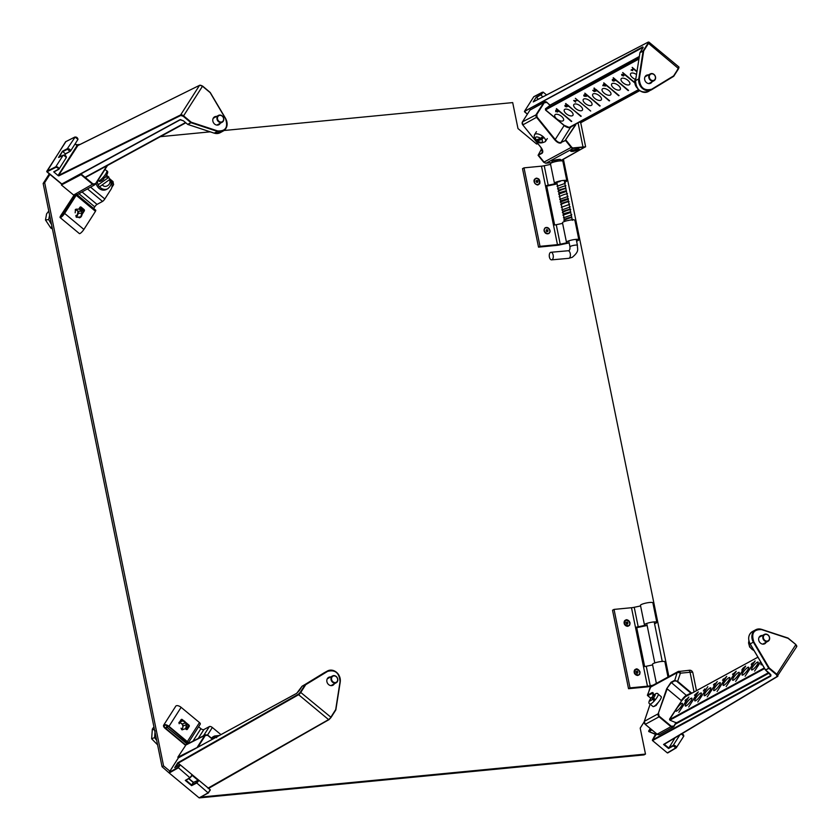 <?xml version="1.0" encoding="UTF-8"?>
<svg xmlns="http://www.w3.org/2000/svg" width="840" height="840" viewBox="0 0 840 840"><rect width="100%" height="100%" fill="white"/><g stroke="black" fill="none" stroke-linecap="round" stroke-linejoin="round"><path stroke-width="1.26" d="M77.648 145.877L77.049 145.572L77.648 145.877L58.653 175.319L180.642 114.923L199.542 85.334L77.553 145.73M75.191 137.13L77.585 139.146M200.035 85.281L202.482 86.247A2.447 1.176 -147.4 0 0 199.542 85.334L77.627 145.635L75.212 143.724M220.29 123.249A4.494 3.812 -118.6 0 1 218.894 124.709A4.494 3.812 -118.6 0 1 214.631 124.089A4.494 3.812 -118.6 0 1 214.599 116.823A4.494 3.812 -118.6 0 1 216.584 116.445M217.697 130.935C225.697 131.334 228.302 127.26 225.519 118.681L210.168 92.642L202.482 86.247L183.593 115.847L191.279 122.241L217.697 130.935L217.445 131.418A9.387 7.97 61.4 0 0 223.293 130.988A9.387 7.97 61.4 0 0 225.624 118.618L225.519 118.681M58.044 175.539L58.769 175.886L180.758 115.479L180.642 114.923A2.447 1.176 32.6 0 1 183.593 115.847L183.204 116.256L190.89 122.64L187.709 124.373L183.404 120.792L179.939 119.732L61.698 184.159L46.883 171.833L55.913 167.328C57.603 167.528 58.401 168.2 58.307 169.344L53.718 171.843L58.044 175.539L77.049 145.572L75.096 143.903M54.212 171.801L58.548 169.439M75.127 137.088L67.337 148.701C69.647 148.838 70.644 149.678 70.35 151.221L65.373 153.804L64.512 155.169M65.657 153.919L64.785 155.284L65.636 153.93L70.35 151.221M65.951 141.54L46.777 171.276L55.797 166.772L63.157 155.243C65.425 155.453 66.423 156.292 66.16 157.773L58.999 169.124A2.016 0.966 -147.4 0 0 58.044 167.381A2.016 0.966 -147.4 0 0 55.797 166.772L55.913 167.328M70.098 151.358L65.373 153.815L62.843 151.652L67.452 149.258L69.846 151.274M66.055 157.216L63.662 155.201L58.548 157.437L62.527 151.2L59.451 156.954M58.548 157.437L59.23 157.3L58.548 157.437M208.226 788.025L328.976 719.659L331.002 717.518L328.587 719.607A2.447 0.546 -50.3 0 0 330.855 717.192L300.373 692.139L298.483 694.155L177.744 762.794L208.226 788.025L328.587 719.607L298.61 694.712L178.248 763.13L175.655 767.067M300.373 692.139L305.214 684.548L302.032 686.28L296.646 693.378L178.406 757.796L169.082 772.443L177.996 767.393L179.498 765.009L174.72 767.613L177.744 762.794L179.55 764.936M334.331 683.792A4.494 3.812 -118.6 0 1 334.152 684.106A4.494 3.812 -118.6 0 1 332.934 685.251A4.494 3.812 -118.6 0 1 327.443 683.13A4.494 3.812 -118.6 0 1 328.639 677.365A4.494 3.812 -118.6 0 1 330.624 676.988M331.023 717.465L335.843 709.916L330.855 717.192L335.695 709.59L340.053 681.66C339.318 672.893 335.181 669.459 327.642 671.36L305.707 684.695L300.867 692.297A2.447 0.546 129.7 0 1 298.61 694.712L298.483 694.155M208.204 788.613L328.839 719.702M177.996 767.393L189.787 777.641C191.657 775.908 192.286 774.911 191.667 774.659M188.654 778.627L193.274 782.481L198.65 780.119L210.315 789.81L208.089 792.845L210.095 790.419M198.303 780.171C198.986 780.476 198.356 781.473 196.423 783.153L191.615 785.652L191.688 784.99L185.997 780.266M193.274 782.471L191.688 784.99L196.308 782.597L208.089 792.845L199.174 797.895L208.341 792.939M191.615 785.652L185.293 780.402L190.06 777.735M189.787 777.641L185.976 780.245M678.647 67.63L673.827 76.146M652.113 81.742A4.494 3.812 -118.6 0 1 650.716 83.202A4.494 3.812 -118.6 0 1 645.771 81.9A4.494 3.812 -118.6 0 1 645.204 76.461A4.494 3.812 -118.6 0 1 646.422 75.317A4.494 3.812 -118.6 0 1 648.407 74.939M538.262 99.278L536.235 97.114L533.243 101.924L648.05 42.221L648.512 43.376L643.671 50.977L639.313 78.908C640.049 87.675 644.186 91.109 651.714 89.219L673.649 75.873L678.489 68.282A2.447 0.546 -50.3 0 0 678.92 67.011L648.942 42.116A2.447 0.546 129.7 0 1 648.512 43.376L678.605 68.639M585.848 96.107L584.819 95.666L584.661 94.532L585.984 94.626L584.85 93.156L600.149 105.861L586.698 95.214L586.331 96.359L584.031 96.127L583.737 95.109L585.05 96.317L585.984 95.897M584.976 95.424L584.661 94.532M599.771 106.071L586.887 94.91L586.331 96.359L586.856 95.529M584.168 95.907L583.737 95.109M636.92 71.82L633.686 69.132L631.911 70.088L632.72 70.675L631.04 70.056L633.308 68.817L632.195 67.368L636.993 71.358M603.54 84.252L604.748 84.158L603.782 82.845L619.08 95.55L605.115 84.473L604.569 84.767L605.619 85.985L602.774 85.648L603.54 84.252M634.946 81.501L635.04 80.734A7.613 6.458 -118.6 0 0 634.998 83.076L625.275 75.17L622.02 74.739L623.595 75.989L621.957 75.537L621.653 74.414L624.509 74.886L622.724 72.523L634.956 82.688M622.272 74.351L622.199 75.421M612.266 79.695L614.428 79.18L613.252 77.689L628.551 90.384L615.184 79.8L615.174 80.619L613.536 79.338L613.977 80.273L612.633 80.02L614.05 81.175L612.549 80.745L612.266 79.695L612.686 80.535M613.673 78.928L613.137 79.79L613.137 79.023M614.849 80.231L615.332 79.475L615.363 80.325M614.764 80.336L614.933 79.139M613.788 78.95L613.683 80.073M612.538 80.094L612.77 80.619M557.739 111.615L555.734 111.699L555.797 110.239L557.697 110.198L556.448 108.633L571.746 121.338L558.411 110.786L558.39 111.479L557.865 110.586L556.29 110.481L557.298 110.912L557.456 112.067L557.298 110.912M556.405 108.665L558.548 111.227M558.012 111.206L558.159 110.124M577.416 100.569L574.403 100.779L575.6 102.144L573.657 100.527L577.416 100.569M635.198 79.296A5.103 2.436 32.5 0 1 630.609 73.658A5.103 2.436 32.5 0 1 631.092 73.227A5.103 2.436 32.5 0 1 636.5 74.519M621.621 78.383A5.103 2.436 32.5 0 1 627.301 79.873A5.103 2.436 32.5 0 1 629.748 84.305A5.103 2.436 32.5 0 1 624.141 83.622A5.103 2.436 32.5 0 1 621.149 78.823A5.103 2.436 32.5 0 1 621.621 78.383M612.15 83.548A5.103 2.436 32.5 0 1 617.831 85.029A5.103 2.436 32.5 0 1 620.277 89.46A5.103 2.436 32.5 0 1 614.67 88.778A5.103 2.436 32.5 0 1 611.678 83.979A5.103 2.436 32.5 0 1 612.15 83.548M602.69 88.704A5.103 2.436 32.5 0 1 608.37 90.184A5.103 2.436 32.5 0 1 610.817 94.615A5.103 2.436 32.5 0 1 605.199 93.933A5.103 2.436 32.5 0 1 602.207 89.135A5.103 2.436 32.5 0 1 602.69 88.704M609.62 100.706L596.033 89.954L596.211 90.951L594.447 89.702L595.665 91.161L594.206 91.549L592.704 90.311L594.174 91.161L594.951 90.962L594.038 89.386L595.686 89.66L593.943 88.211L609.62 100.706M594.279 88.022L596.389 90.668M595.791 90.647L595.97 89.428M594.72 89.282L594.583 90.52M593.219 93.86A5.103 2.436 32.5 0 1 598.899 95.351A5.103 2.436 32.5 0 1 601.346 99.782A5.103 2.436 32.5 0 1 595.728 99.099A5.103 2.436 32.5 0 1 592.746 94.3A5.103 2.436 32.5 0 1 593.219 93.86M583.748 99.015A5.103 2.436 32.5 0 1 589.428 100.506A5.103 2.436 32.5 0 1 591.875 104.937A5.103 2.436 32.5 0 1 586.268 104.255A5.103 2.436 32.5 0 1 583.275 99.456A5.103 2.436 32.5 0 1 583.748 99.015M575.379 98.322L590.678 111.027L575.379 98.322M574.287 104.181A5.103 2.436 32.5 0 1 579.957 105.662A5.103 2.436 32.5 0 1 582.414 110.093A5.103 2.436 32.5 0 1 576.797 109.41A5.103 2.436 32.5 0 1 573.804 104.612A5.103 2.436 32.5 0 1 574.287 104.181M581.207 116.183L567.819 105.588L567.777 106.439L566.633 106.281L566.622 106.901L565.173 106.502L564.889 105.452L567.053 104.937L565.541 103.688L581.207 116.183M580.828 116.392L568.019 105.284L568.019 106.061M566.738 106.103L566.79 106.638M565.299 106.292L564.889 105.452M566.066 105.21L566.38 104.706L565.793 105.578L565.803 104.79M564.816 109.337A5.103 2.436 32.5 0 1 570.497 110.828A5.103 2.436 32.5 0 1 572.943 115.248A5.103 2.436 32.5 0 1 567.325 114.566A5.103 2.436 32.5 0 1 564.333 109.767A5.103 2.436 32.5 0 1 564.816 109.337M555.345 114.492A5.103 2.436 32.5 0 1 561.025 115.983A5.103 2.436 32.5 0 1 563.472 120.414A5.103 2.436 32.5 0 1 557.855 119.732A5.103 2.436 32.5 0 1 554.873 114.933A5.103 2.436 32.5 0 1 555.345 114.492M584.808 93.188L585.984 94.626M636.982 71.411L633.686 69.132M631.911 70.088L632.415 69.311M632.153 67.389L633.308 68.817M602.774 85.648L603.183 85.008M603.74 82.866L618.702 95.749M622.682 72.555L634.966 82.751M613.211 77.711L628.173 90.594M558.6 110.492L571.368 121.548M596.232 89.649L609.231 100.916M575.337 98.343L590.489 110.922M565.876 103.498L567.053 104.937M586.394 95.686L586.887 94.91L586.183 94.322M567.525 106.008L567.998 105.273L567.242 104.643M586.226 95.823L586.152 95.014L586.226 95.823L585.134 95.603L585.06 94.836L586.446 94.542M585.134 95.603L585.323 94.427M603.792 84.683L604.968 83.885M605.073 83.969L604.569 84.767M557.099 110.775L557.077 111.741L555.923 111.531L555.87 110.764L556.973 110.975L557.077 111.741M605.399 85.46L603.288 85.46M604.317 84.903L605.251 85.691M556.353 110.019L555.923 111.531M558.106 111.048L558.516 110.408M566.234 106.596L565.268 105.777L566.234 105.777M565.394 106.376L565.477 105.441M567.399 106.123L566.192 105.105L567.546 104.895M566.339 105.871L566.433 104.717M624.845 74.351L624.509 74.886M614.891 80.136L615.321 79.464M796.499 646.852A2.447 1.176 -147.4 0 0 796.698 646.663A2.447 1.176 -147.4 0 0 795.774 644.721L776.496 674.73L777.095 676.505L663.558 744.45L777.368 676.589M776.496 674.73L768.81 668.336L765.629 670.068L769.944 673.649L770.752 676.158L652.512 740.575L667.338 752.892L675.759 747.894L673.333 745.889L668.546 748.503L674.95 737.919M668.546 748.503L663.558 744.45L664.429 744.177M766.154 642.285A4.494 3.812 -118.6 0 1 764.768 643.745A4.494 3.812 -118.6 0 1 759.266 641.624A4.494 3.812 -118.6 0 1 760.473 635.859A4.494 3.812 -118.6 0 1 762.447 635.481M796.383 646.296L795.848 644.511L788.088 638.327L761.67 629.633C753.669 629.234 751.054 633.318 753.848 641.886L769.188 667.926L776.874 674.321A2.447 1.176 32.6 0 1 777.808 676.252A2.447 1.176 32.6 0 1 777.599 676.452L664.293 744.293M683.624 736.323L681.734 733.856M770.752 676.158L770.637 675.601L652.407 740.019L656.313 734.444L655.442 734.297L656.471 733.74M657.006 734.181L655.662 734.916L656.313 734.444L648.784 731.504M648.627 731.094L650.223 728.543L648.827 731.598L655.452 734.349L652.355 740.145M714.294 685.041L717.276 681.555L707.249 696.864L715.491 683.96L714.01 685.209L713.465 684.81L714.567 683.655L713.601 685.083L714.399 684.443M760.704 661.889L754.593 671.066L760.589 661.678M734.444 672.798L736.207 671.234L726.191 686.543L734.759 673.134L733.131 674.856L732.522 674.3L734.559 672.882M752.913 663.285L755.15 660.923L745.122 676.231L752.913 664.02L752.283 663.337L751.307 664.22L752.525 662.96L752.976 663.663M753.081 664.157L752.283 663.337M751.349 664.839L751.412 664.314M742.938 668.262L745.678 666.078L735.662 681.387L743.841 668.556L742.885 669.459L743.894 668.304L742.697 668.64L741.815 670.026L742.938 668.262M744.135 668.504L743.81 667.947M685.157 700.917L688.874 697.032L678.846 712.341L687.015 699.552L686.186 700.319L686.679 699.048L685.125 700.508M686.931 698.933L687.624 698.985M687.299 699.489L686.679 699.048M704.792 688.947L705.852 689.356L704.54 689.388L703.343 690.984L704.571 689.073L705.411 689.535M762.216 664.44A5.103 1.145 129.8 0 1 761.072 664.755A5.103 1.145 129.8 0 1 761.418 663.086M757.281 662.225A5.103 1.145 129.8 0 1 758.131 662.077A5.103 1.145 129.8 0 1 755.748 666.729A5.103 1.145 129.8 0 1 751.611 669.921A5.103 1.145 129.8 0 1 753.197 666.288A5.103 1.145 129.8 0 1 757.281 662.225M747.81 667.38A5.103 1.145 129.8 0 1 748.661 667.233A5.103 1.145 129.8 0 1 746.277 671.885A5.103 1.145 129.8 0 1 742.14 675.077A5.103 1.145 129.8 0 1 743.726 671.444A5.103 1.145 129.8 0 1 747.81 667.38M738.339 672.536A5.103 1.145 129.8 0 1 739.2 672.389A5.103 1.145 129.8 0 1 736.817 677.04A5.103 1.145 129.8 0 1 732.669 680.232A5.103 1.145 129.8 0 1 734.255 676.599A5.103 1.145 129.8 0 1 738.339 672.536M728.879 677.691A5.103 1.145 129.8 0 1 729.729 677.544A5.103 1.145 129.8 0 1 727.346 682.206A5.103 1.145 129.8 0 1 723.208 685.388A5.103 1.145 129.8 0 1 724.784 681.755A5.103 1.145 129.8 0 1 728.879 677.691M717.098 691.499L725.036 678.678L722.495 680.348L723.44 678.867L723.45 679.739L726.736 676.4L717.098 691.499M719.408 682.857A5.103 1.145 129.8 0 1 720.258 682.71A5.103 1.145 129.8 0 1 717.875 687.361A5.103 1.145 129.8 0 1 713.738 690.553A5.103 1.145 129.8 0 1 715.323 686.921A5.103 1.145 129.8 0 1 719.408 682.857M709.937 688.013A5.103 1.145 129.8 0 1 710.787 687.865A5.103 1.145 129.8 0 1 708.404 692.517A5.103 1.145 129.8 0 1 704.267 695.709A5.103 1.145 129.8 0 1 705.852 692.076A5.103 1.145 129.8 0 1 709.937 688.013M707.805 686.711L697.788 702.02L707.805 686.711M700.476 693.168A5.103 1.145 129.8 0 1 701.327 693.021A5.103 1.145 129.8 0 1 698.943 697.673A5.103 1.145 129.8 0 1 694.796 700.865A5.103 1.145 129.8 0 1 696.381 697.231A5.103 1.145 129.8 0 1 700.476 693.168M688.695 706.976L696.518 694.333L694.481 695.195L698.334 691.876L688.695 706.976M691.005 698.334A5.103 1.145 129.8 0 1 691.856 698.187A5.103 1.145 129.8 0 1 689.472 702.839A5.103 1.145 129.8 0 1 685.335 706.03A5.103 1.145 129.8 0 1 686.921 702.398A5.103 1.145 129.8 0 1 691.005 698.334M681.534 703.49A5.103 1.145 129.8 0 1 682.385 703.343A5.103 1.145 129.8 0 1 680.001 707.994A5.103 1.145 129.8 0 1 675.864 711.186A5.103 1.145 129.8 0 1 677.45 707.553A5.103 1.145 129.8 0 1 681.534 703.49M651.913 729.95L648.9 731.587L648.679 730.968L651.368 729.498M733.457 674.615L732.711 674.005M732.522 674.3L733.163 674.835M705.201 689.587L704.571 689.073M714.735 684.726L715.365 683.435L715.775 683.897M733.467 674.583L732.932 674.121L734.066 673.659M686.385 699.751L685.545 700.644M715.365 683.435L714.483 684.285M733.95 673.565L733.362 674.499M686.133 699.374L685.251 700.224M694.88 695.468L695.541 694.775M695.867 695.026L696.507 693.703L696.822 694.25M695.384 694.386L694.712 695.069M696.507 693.703L695.657 694.565M333.554 675.612A3.875 3.287 -118.6 0 1 337.544 678.332A3.875 3.287 -118.6 0 1 336.252 682.752A3.875 3.287 -118.6 0 1 331.506 680.915A3.875 3.287 -118.6 0 1 332.546 675.938A3.875 3.287 -118.6 0 1 333.554 675.612M333.827 675.906A3.465 2.94 -118.6 0 1 337.544 680.578A3.465 2.94 -118.6 0 1 332.388 681.23A3.465 2.94 -118.6 0 1 333.827 675.906M655.61 77.868A3.875 3.287 -118.6 0 1 654.034 80.703A3.875 3.287 -118.6 0 1 649.288 78.865A3.875 3.287 -118.6 0 1 650.328 73.889A3.875 3.287 -118.6 0 1 653.856 74.298A3.875 3.287 -118.6 0 1 655.61 77.868M655.442 77.711A3.465 2.94 -118.6 0 1 650.79 79.811A3.465 2.94 -118.6 0 1 650.874 74.067A3.465 2.94 -118.6 0 1 655.442 77.711M637.403 88.232A7.613 6.458 61.4 0 1 634.872 83.15L638.348 89.397M765.607 634.085A3.875 3.287 -118.6 0 1 769.419 636.951A3.875 3.287 -118.6 0 1 768.075 641.246A3.875 3.287 -118.6 0 1 763.329 639.408A3.875 3.287 -118.6 0 1 764.369 634.431A3.875 3.287 -118.6 0 1 765.607 634.085M765.86 634.379A3.465 2.94 -118.6 0 1 769.303 639.293A3.465 2.94 -118.6 0 1 764.064 639.534A3.465 2.94 -118.6 0 1 765.86 634.379M750.939 645.32A7.613 6.458 61.4 0 0 752 647.115M219.597 115.07A3.875 3.287 -118.6 0 1 223.524 117.842A3.875 3.287 -118.6 0 1 222.212 122.21A3.875 3.287 -118.6 0 1 217.466 120.372A3.875 3.287 -118.6 0 1 218.495 115.395A3.875 3.287 -118.6 0 1 219.597 115.07M219.859 115.353A3.465 2.94 -118.6 0 1 223.482 120.12A3.465 2.94 -118.6 0 1 218.285 120.624A3.465 2.94 -118.6 0 1 219.859 115.353M205.821 130.399L210.263 131.87A7.613 6.458 -118.6 0 0 210.294 131.87M197.967 747.096L177.828 757.228L186.197 744.566L205.475 734.79L204.761 735.441L207.743 735.357L212.415 739.231M178.447 757.743L177.828 757.228M207.753 735.158L204.761 735.441L197.442 746.928M106.964 165.764L95.508 183.708L93.02 183.939L81.396 174.279L81.974 173.376M74.099 195.426L61.404 184.978L61.866 184.265M81.396 174.279L81.018 174.678L92.642 184.349L95.508 183.708M107.52 165.47L95.623 184.065M61.404 184.978L81.018 174.678M658.276 702.398L656.135 705.464L653.993 706.367M647.43 695.268L651.893 692.696C653.394 692.139 653.709 693.347 652.837 696.308M650.16 704.193L644.332 721.329L658.161 713.8L666.655 688.769L671.024 682.279L674.478 680.4L677.649 681.303L680.411 673.176A2.552 1.06 -161.2 0 0 677.093 672.703L650.066 687.425L647.598 695.604L653.058 693.137L652.785 696.35M666.655 688.769L671.171 682.763L674.625 680.883L677.093 672.703A2.552 2.163 61.4 0 1 678.006 671.591L650.979 686.312A2.552 2.163 61.4 0 0 650.066 687.425L650.024 687.54M680.411 673.176A2.552 1.27 -95.5 0 0 678.982 671.286A2.552 1.27 -95.5 0 0 678.731 671.37A2.552 2.163 61.4 0 0 678.006 671.591L688.632 670.362A2.552 1.27 84.5 0 1 690.06 672.263L680.411 673.176M674.625 680.883L677.649 681.303L691.772 693.221M691.509 692.822L686.322 695.363A5.303 1.186 -50.2 0 0 681.345 700.623L667.191 688.852L658.161 713.8A2.552 2.163 -118.6 0 0 659.085 716.814L658.686 713.874M686.375 695.751L681.471 700.98L686.186 695.562M561.089 142.936C559.262 143.525 557.151 142.496 554.778 139.85L555.219 139.514L537.054 117.044L522.784 124.919L540.95 147.378C542.997 150.213 543.333 152.197 541.957 153.353L538.073 155.295L543.711 162.267L571.126 147.42L565.541 140.511L561.036 142.443C559.346 143.01 557.403 142.023 555.219 139.514L564.134 125.517L545.528 110.061L545.454 108.78L550.221 105.263L546.882 102.49L544.257 102.742L536.792 114.461L522.48 121.842A2.552 2.163 61.4 0 0 522.784 124.919L540.887 147.399L542.43 152.376L538.503 155.243L544.089 162.152A2.552 2.163 -118.6 0 0 546.2 163.118L573.226 148.397A2.552 2.163 -118.6 0 1 571.126 147.42L571.567 147.084L565.981 140.175L561.036 142.443L570.518 127.312L575.316 124.341M542.619 150.371L542.43 152.376M552.605 161.71C548.604 160.881 563.661 157.983 560.081 160.188M579.012 149.877L573.122 151.358C564.438 151.988 582.025 147.168 579.012 149.877M585.501 146.916L573.226 148.397L571.567 147.084M545.433 163.054A2.552 1.27 -95.5 0 0 545.937 163.202A2.552 1.27 -95.5 0 0 546.2 163.118L552.395 162.519M541.726 148.596L538.461 154.749M559.913 159.432L560.207 160.881L585.606 146.685L560.574 160.86M570.413 127.502L568.869 127.627L570.518 127.312M545.454 108.78L550.252 105.704L546.945 102.354M546.882 102.49L550.221 105.263M568.869 127.627L564.144 125.317L545.601 109.925M575.747 124.845L565.488 140.018L575.946 123.995M585.606 146.685L580.839 123.26L579.779 121.905M76.451 144.784L80.062 144.428M160.377 136.668L209.191 131.943M224.049 130.505L512.694 102.596L517.986 128.562L536.592 144.008L538.03 143.871M169.89 771.141L163.559 765.891L44.667 182.648L49.917 174.426M644.175 721.875L640.196 728.123L645.488 754.078L201.159 797.045M563.43 159.296L668.871 676.557M49.266 173.88L43.155 183.477L44.667 182.648M43.155 183.477L162.047 766.71L163.559 765.891M162.047 766.71L169.197 773L178.112 767.949L180.338 764.904L179.498 765.009M199.721 797.864L643.976 754.908L645.488 754.078M76.125 216.962L75.905 215.428M76.146 216.048L76.114 216.857C78.739 212.394 78.445 210.032 75.243 209.769L75.505 210.809M81.039 209.832L81.837 211.565M82.005 212.835L81.133 216.678M75.159 212.814L75.527 209.402L78.183 211.26L81.606 211.271L79.538 209.412M80.84 216.878L76.482 217.266L78.424 213.234L78.183 211.26M75.264 209.874L76.283 209.16L75.527 209.402M81.606 211.271L81.848 213.245L80.63 217.256C84.032 214.032 80.451 207.659 80.115 209.181L76.283 209.16M81.848 213.245L78.424 213.234M179.246 723.702L178.889 722.82C181.188 722.096 184.737 725.897 181.66 729.582L181.041 728.196M184.296 721.245L185.829 723.02M186.407 724.405L186.553 727.398M179.183 723.744L179.025 722.348L182.459 723.975L185.577 722.851L182.973 720.867L179.025 722.348M181.293 728.711L182.123 729.855L183.225 725.855L182.459 723.975M185.577 722.851L186.354 724.731L185.766 728.543L182.123 729.855L185.766 728.543M186.354 724.731L183.225 725.855M185.871 729.12A8.033 6.825 61.4 0 0 185.892 728.49M182.165 721.161A8.033 6.825 61.4 0 0 180.695 720.29M569.163 242.907L559.545 244.944A5.103 0.913 -11.5 0 1 556.794 245.375L538.524 247.149L522.522 168.661L524.013 167.853L541.475 166.162A5.103 0.913 168.5 0 0 544.226 165.732L550.589 164.378M538.524 247.149L540.015 246.33L524.013 167.853M540.015 246.33L557.466 244.65A5.103 0.913 168.5 0 0 560.217 244.209L567.441 242.666A6.321 1.134 -11.5 0 1 566.465 242.277A6.321 1.134 -11.5 0 1 572.428 239.894A6.321 1.134 -11.5 0 1 578.855 239.747A6.321 1.134 -11.5 0 1 576.576 241.143M557.141 183.928L547.523 185.955A5.103 0.913 -11.5 0 1 546.714 186.113M557.014 183.341L555.419 183.677A6.321 1.134 -11.5 0 1 554.442 183.288L550.462 163.79A6.321 1.134 -11.5 0 1 556.437 161.416A6.321 1.134 -11.5 0 1 562.863 161.259L566.832 180.758A6.321 1.134 -11.5 0 1 564.543 182.154M562.611 223.367L556.248 224.71A5.103 0.913 -11.5 0 1 554.642 225.005L546.599 185.514A5.103 0.913 168.5 0 0 548.195 185.22L557.025 183.362M578.855 239.747L574.885 220.248A6.321 1.134 168.5 0 0 568.46 220.395A6.321 1.134 168.5 0 0 562.485 222.779L566.465 242.277M554.442 183.288A6.321 1.134 -11.5 0 1 560.406 180.905A6.321 1.134 -11.5 0 1 566.832 180.758M651.315 686.133L649.551 686.5A5.103 0.913 -11.5 0 1 646.8 686.931L628.53 688.706L612.538 610.218L614.029 609.409L631.481 607.719A5.103 0.913 168.5 0 0 634.231 607.288L640.595 605.945M628.53 688.706L630.021 687.887L614.029 609.409M630.021 687.887L647.472 686.207A5.103 0.913 168.5 0 0 650.234 685.766L653.079 685.167M647.147 625.485L637.529 627.512A5.103 0.913 -11.5 0 1 636.731 627.669M652.617 664.923L646.254 666.267A5.103 0.913 -11.5 0 1 644.658 666.561L636.605 627.071A5.103 0.913 168.5 0 0 638.2 626.787L645.425 625.233A6.321 1.134 -11.5 0 1 644.448 624.845L640.469 605.346A6.321 1.134 -11.5 0 1 646.443 602.973A6.321 1.134 -11.5 0 1 652.869 602.816L656.838 622.314A6.321 1.134 -11.5 0 1 654.559 623.711M668 677.04L664.892 661.804A6.321 1.134 168.5 0 0 658.466 661.952A6.321 1.134 168.5 0 0 652.491 664.335L656.376 683.372M644.448 624.845A6.321 1.134 -11.5 0 1 650.412 622.461A6.321 1.134 -11.5 0 1 656.838 622.314M553.161 255.087A3.812 1.995 84.9 0 1 551.618 259.854A3.812 1.995 84.9 0 1 549.287 256.242A3.812 1.995 84.9 0 1 550.946 252.273A3.812 1.995 84.9 0 1 553.161 255.087M560.144 181.461L560.049 181.346C556.983 182.249 557.025 182.291 560.144 181.461L560.049 181.346M539.616 182.616C539.101 183.971 538.22 184.632 536.97 184.601M537.274 180.432L538.041 181.818C536.077 182.375 535.826 181.912 537.274 180.432M547.974 231.231L546.641 231.515C546.368 229.204 546.819 229.11 547.974 231.231M627.627 623.984L626.241 623.48C627.05 621.485 627.501 621.653 627.627 623.984M637.634 673.155L636.258 672.641C637.087 670.656 637.539 670.835 637.634 673.155M82.194 213.843A6.363 5.408 61.4 0 0 82.058 213.245M62.234 216.059L61.236 215.229L73.773 195.605L75.285 194.775L62.759 214.41L61.246 215.24M83.412 211.88A6.363 5.408 -118.6 0 1 83.422 211.911A6.363 5.408 61.4 0 0 79.684 207.711M77.963 194.25L77.48 195.006M93.692 208.488L94.742 206.84A2.447 0.546 129.8 0 1 97.031 204.414L102.522 201.422A2.447 0.546 -50.2 0 0 104.811 198.986L111.006 189.294A7.749 6.583 61.4 0 0 111.027 181.409M82.037 214.084L83.927 211.124A1.018 0.861 61.4 0 0 83.643 209.727L80.819 207.375A1.018 0.861 61.4 0 0 80.052 207.165M62.202 216.079L61.226 215.271A3.265 0.735 129.8 0 0 60.648 216.951A3.265 0.735 129.8 0 0 64.249 213.612L76.041 194.87L62.738 214.441L74.308 196.319L76.555 194.24L95.823 210.263L95.466 211.312L76.198 195.29L76.555 194.24M78.75 209.171L79.958 207.291A1.018 0.861 -118.6 0 1 81.197 207.175L84.021 209.517A1.018 0.861 -118.6 0 1 84.305 210.914L81.995 214.536M80.231 217.287L80.147 217.423A1.018 0.861 -118.6 0 1 78.908 217.539L78.593 217.287M76.198 195.29L64.627 213.413A4.085 0.913 -50.2 0 1 60.134 217.581A4.085 0.913 -50.2 0 1 60.848 215.471L73.752 195.647M60.134 217.581L79.391 233.604A4.085 0.913 -50.2 0 0 83.895 229.435L95.466 211.312M79.873 207.428A6.363 5.408 -118.6 0 1 83.706 211.459M63.305 214.914L62.738 214.441M186.123 729.33A6.363 5.408 61.4 0 0 186.448 727.965M182.816 720.92A6.363 5.408 61.4 0 0 180.726 720.226M167.202 725.676L165.585 728.227L185.462 744.744L165.617 728.249L167.244 725.697M220.91 734.601L212.341 727.493A2.447 1.176 -147.5 0 0 209.37 726.579L203.879 729.572A2.447 1.176 32.5 0 1 200.907 728.669L198.608 726.758M165.617 728.249L167.129 727.429M163.653 725.203A4.085 1.953 32.5 0 1 168.987 726.369L187.341 741.615L199.479 722.568L181.115 707.332A4.085 1.953 32.5 0 0 175.781 706.167L163.653 725.203A4.085 1.953 32.5 0 0 165.207 728.427L185.084 744.944L187.016 743.936L185.598 742.76M186.931 729.582A1.018 0.861 61.4 0 0 187.026 729.446L188.811 726.663A1.018 0.861 61.4 0 0 188.528 725.267L185.934 723.114M183.162 720.815L181.934 719.796A1.018 0.861 61.4 0 0 181.167 719.575M187.341 741.615A2.037 0.977 32.5 0 1 188.118 743.222A2.037 0.977 32.5 0 1 185.451 742.644L167.097 727.398L185.829 742.434A1.228 0.588 32.5 0 0 187.435 742.791A1.228 0.588 32.5 0 0 186.963 741.815L168.609 726.579A3.265 1.565 32.5 0 0 164.346 725.645A3.265 1.565 32.5 0 0 165.585 728.227M185.273 722.053L188.906 725.057A1.018 0.861 -118.6 0 1 189.189 726.453L187.404 729.246A1.018 0.861 -118.6 0 1 186.165 729.361L185.357 728.69M179.54 722.106L181.062 719.712A1.018 0.861 -118.6 0 1 182.311 719.586L183.876 720.888M199.479 722.568A2.037 0.977 32.5 0 1 200.246 724.185L188.118 743.222M188.297 725.077A6.363 5.408 -118.6 0 1 188.223 727.566M168.105 726.201L167.475 727.199M187.625 728.511A6.363 5.408 61.4 0 0 187.792 724.658M167.097 727.398L167.937 726.086M652.691 696.077L652.606 696.077C655.651 693.304 657.489 692.643 658.13 694.102L661.185 696.644A6.426 1.439 129.8 0 1 658.182 702.502A6.426 1.439 129.8 0 1 652.964 706.524L649.908 703.983A6.426 1.439 129.8 0 0 654.087 701.138A6.426 1.439 -50.2 0 0 655.158 699.92L652.606 696.161C655.756 693.557 656.029 694.228 653.436 698.166M653.247 697.725A6.426 1.439 -50.2 0 0 652.869 698.166L654.087 701.138L651.536 697.305C648.7 701.117 648.165 703.353 649.908 703.983M652.365 699.384C649.226 701.977 648.952 701.316 651.546 697.379L652.869 698.166M536.865 139.671A6.426 3.077 -147.5 0 0 537.117 139.881L543.932 137.445A6.426 3.077 -147.5 0 0 542.787 136.385L540.719 138.296L536.109 139.944C534.576 136.573 536.12 136.028 540.719 138.296M541.863 139.346C543.396 142.716 541.863 143.262 537.254 140.994L536.844 140.994C538.44 143.357 541.286 143.556 545.37 141.593A6.426 3.077 32.5 0 0 543.932 137.445L541.863 139.346L537.254 140.994L537.117 139.881M536.456 131.66L534.534 134.684C533.862 137.078 534.24 138.821 535.678 139.923L536.109 139.944M110.323 179.193C112.119 182.595 111.269 185.777 107.751 188.738L106.386 189.483A7.613 6.458 -118.6 0 1 97.492 186.585A7.613 6.458 -118.6 0 1 96.148 183.278M105.798 176.631L108.024 177.933L98.112 184.842A7.613 6.458 61.4 0 0 98.721 185.913A7.613 6.458 61.4 0 0 99.467 186.879L109.841 179.403A7.613 6.458 61.4 0 0 108.602 177.503M109.841 179.403L99.467 186.879M109.977 179.329L109.379 179.97C112.119 183.908 105.115 188.958 102.511 184.916M108.024 177.933L108.612 177.303M211.481 738.182A7.613 6.458 -118.6 0 1 213.171 736.764L214.536 736.019A7.613 6.458 -118.6 0 0 213.78 736.523L216.657 737.709M214.032 738.35L212.247 738.182A7.613 6.458 61.4 0 1 213.644 736.596L213.78 736.523M214.872 737.888L213.644 736.596M103.53 176.957A6.426 1.439 -50.2 0 0 106.733 170.846C108.496 171.276 107.888 173.576 104.927 177.744L103.53 176.957A6.426 1.439 129.8 0 1 102.448 178.143L103.845 178.952C101.02 181.493 99.236 182.091 98.522 180.726A6.426 1.439 -50.2 0 0 102.448 178.143M103.488 177.009L103.866 178.847M199.952 85.229L202.555 86.037L210.178 92.442L202.555 86.111M58.16 175.161L58.769 175.886M75.18 143.766L77.207 145.499M180.758 115.479L183.204 116.256M210.242 92.516L225.677 118.577C228.218 123.889 227.419 128.026 223.293 130.988L220.112 132.72A9.387 7.97 61.4 0 1 214.263 133.15L187.845 124.457L191.027 122.724L217.445 131.418L214.2 133.161L187.719 124.383M65.615 141.771L74.697 137.172A2.016 0.966 32.6 0 1 76.944 137.781A2.016 0.966 32.6 0 1 77.889 139.524A2.016 0.966 32.6 0 1 77.7 139.703M225.624 118.608L210.284 92.579M70.539 151.042L77.889 139.524C77.711 137.728 76.681 136.899 74.812 137.067L65.625 141.719L46.82 171.759M61.635 184.097L179.939 119.732M180.695 119.595A2.447 1.176 32.6 0 0 180.432 119.689L183.404 120.792M62.202 184.107L180.18 119.826M183.33 120.74L187.646 124.32M54.096 171.906L58.999 169.124A2.016 0.966 -147.4 0 1 58.81 169.291L58.307 169.344M62.527 151.2L67.337 148.701L67.452 149.258M62.087 184.212L46.725 171.412M214.148 133.108L220.112 132.72M185.734 122.808L85.302 177.524M185.472 122.577L85.04 177.303M197.852 780.139L192.097 775.362M299.324 690.543L296.751 693.273L178.353 757.88M340.053 681.66L340.221 681.88A9.387 7.97 61.4 0 0 336.588 672.357A9.387 7.97 61.4 0 0 327.526 670.95A9.387 7.97 61.4 0 0 327.243 671.107L305.707 684.695L302.127 686.186L299.26 690.627M324.629 672.536A9.387 7.97 61.4 0 0 324.345 672.683A9.387 7.97 61.4 0 0 324.072 672.84L301.98 686.364M169.029 772.579L178.521 757.691M302.127 686.186L327.642 671.36M324.062 672.84L327.526 670.95C335.36 669.249 339.612 672.882 340.263 681.828L335.853 709.821M335.874 709.695L340.221 681.88M209.979 789.863L208.488 792.897L199.101 797.832M188.79 778.554L193.389 782.376M169.197 773L199.174 797.895L169.197 773M190.281 777.588L191.793 775.215M197.809 780.213L196.308 782.597M648.553 42.168A2.447 0.546 129.7 0 1 648.942 42.116L648.05 42.221M639.712 90.626L580.702 122.777L639.755 90.647M648.018 43.229L643.178 50.82L639.996 52.553L642.705 48.3L642.736 46.904L524.496 111.321L533.82 96.684L542.356 92.222L540.824 94.615L536.235 97.114M639.545 90.489L580.629 122.588M639.313 78.908L638.768 78.897A9.387 7.97 61.4 0 0 642.4 88.421A9.387 7.97 61.4 0 0 651.462 89.828A9.387 7.97 61.4 0 0 651.735 89.67L651.714 89.219M639.923 52.815L635.534 80.682L639.954 52.595L643.671 50.977L643.125 50.957L638.768 78.897L635.586 80.63A9.387 7.97 61.4 0 0 639.219 90.153A9.387 7.97 61.4 0 0 648.28 91.56A9.387 7.97 61.4 0 0 648.553 91.403M651.746 89.66L673.67 76.325L648.28 91.56C640.437 93.261 636.195 89.628 635.534 80.682M524.444 111.458L642.841 47.46L642.736 46.904M536.34 97.681L540.824 94.615M542.945 96.842L540.939 95.172L543.186 92.127L546.577 94.952M524.538 111.814L527.352 114.156M639.313 56.48L550.242 105.011M643.251 47.387L639.944 52.7M639.198 57.204L550.284 105.136M638.915 59.031L545.611 109.862M568.68 127.68L638.558 89.617M639.03 58.307L545.444 109.295M567.966 105.242L567.567 105.861M777.095 676.505L796.698 646.663L795.848 644.511L788.025 638.043L761.659 629.401M664.965 743.894L664.555 744.545L668.619 747.841L673.218 745.332L679.802 735.01M795.774 644.522L788.162 638.19M667.264 752.84L652.449 740.502M770.942 674.825A2.447 1.176 32.6 0 1 770.868 675.392A2.447 1.176 32.6 0 1 770.637 675.601L770.91 675.171M761.67 629.633L761.534 629.36A9.387 7.97 61.4 0 0 755.685 629.79A9.387 7.97 61.4 0 0 753.365 642.17L768.705 668.21L769.188 667.926L765.566 669.995M673.333 745.889L673.218 745.332A2.016 0.966 -147.4 0 1 675.465 745.931A2.016 0.966 -147.4 0 1 676.431 747.684A2.016 0.966 -147.4 0 1 676.263 747.841L683.833 736.061L683.466 734.759L681.954 733.73M675.759 747.894L667.737 752.945L676.022 747.978M765.524 669.942L750.183 643.902L753.848 641.886M788.088 638.127L761.607 629.349L755.685 629.79L752.504 631.523A9.387 7.97 61.4 0 0 750.183 643.902L750.183 643.902M675.528 724.091L769.167 673.082M682.427 733.94L682.931 733.142L682.416 733.929M655.662 734.916L655.442 734.297M676.242 722.967L768.631 672.63M683.508 735.767L681.072 733.761M669.9 720.143L764.621 668.535M684.611 697.116L757.932 657.174L683.613 697.704M669.543 719.597L764.295 667.968M635.922 78.225A7.613 6.458 61.4 0 0 634.904 80.808M748.976 641.183A7.613 6.458 61.4 0 0 753.984 650.486M206.734 130.704A7.613 6.458 61.4 0 0 210.126 131.943M197.935 747.075L205.254 735.599M212.562 739.148L207.816 735.21M185.483 745.216L204.761 735.441M73.552 195.079L93.02 183.939M95.686 183.981L107.489 165.48M113.285 184.989A2.447 1.176 -147.4 0 0 113.516 184.779A2.447 1.176 -147.4 0 0 112.592 182.847L111.909 183.908M110.439 179.434L113.022 181.587A2.447 0.546 129.8 0 1 112.592 182.847L111.153 181.65M652.764 696.518L652.344 697.746M671.024 682.279L686.322 695.363M644.291 721.455L644.332 721.329A2.552 2.163 61.4 0 0 645.256 724.343L659.085 716.814L670.94 726.674L671.317 726.275L659.463 716.404M651.893 692.696L653.268 694.197M694.061 691.971L690.06 672.263A5.303 0.956 -11.5 0 1 692.8 672.546C692.034 670.635 690.648 669.911 688.632 670.362A2.552 1.27 84.5 0 0 688.38 670.446M691.278 693.483L677.271 681.712M669.627 718.998L681.502 700.949L669.627 718.998L670.068 720.237L676.043 722.726L673.943 726.023L671.317 726.275M645.194 724.29L657.122 734.202L670.94 726.674A2.552 2.163 61.4 0 0 674.058 726.38L673.943 726.023M647.535 695.541L650.8 698.271M670.026 719.964L669.743 719.355M669.795 719.271L681.471 700.98M674.111 726.296L676.043 722.726M657.122 734.202A2.552 2.163 61.4 0 0 659.547 734.559L657.122 734.202M657.048 734.15L645.194 724.353L644.291 721.381L650.129 704.172M676.158 723.082L676.053 722.526M554.778 139.85L536.613 117.38A2.552 2.163 -118.6 0 1 536.298 114.314L543.764 102.596L529.946 110.124L522.417 121.936M541.957 153.353L542.65 151.704M522.753 124.877L522.438 121.873L529.893 110.208M537.054 117.044L536.792 114.461M545.528 110.061L564.134 125.517A5.303 2.541 -147.5 0 0 570.581 127.47M573.332 147.903L582.992 146.969L578.067 122.84M579.044 149.111A4.011 0.724 -11.5 0 1 578.582 149.52A4.011 0.724 -11.5 0 1 573.258 150.875A4.011 0.724 -11.5 0 1 571.211 150.707M582.876 147.462L582.992 146.969A5.303 0.956 168.5 0 1 585.134 146.947M530.639 109.473A2.552 2.163 -118.6 0 0 529.946 110.124L544.457 101.945A2.552 2.163 -118.6 0 1 546.882 102.291L544.457 101.945A2.552 2.163 -118.6 0 0 543.764 102.596L544.257 102.742M545.517 109.221L545.601 109.851L545.517 109.221L550.337 105.62M569.635 127.607L564.144 125.317M80.441 217.287L76.377 217.256M48.815 211.008L46.599 213.853L45.486 219.965L48.678 219.566L49.602 215.072M52.427 228.921L50.831 228.06L45.486 219.965L48.678 219.576L51.555 224.658M50.831 228.06L51.88 226.254M179.393 722.159L178.899 722.851M157.584 744.828L151.641 738.791L152.345 729.12L154.591 730.159M151.652 738.812L154.613 737.573L155.096 730.769M151.672 738.78L154.623 737.594L156.713 740.534M557.466 244.65L541.475 166.162M556.248 224.71L560.217 244.209M544.226 165.732L548.195 185.22M647.472 686.207L631.481 607.719M646.254 666.267L650.234 685.766M634.231 607.288L638.2 626.787M577.426 245.311C577.101 249.197 579.957 250.856 572.282 257.313L568.712 258.342A3.812 1.995 84.9 0 0 569.121 258.227A3.812 1.995 84.9 0 0 570.255 253.575A3.812 1.995 84.9 0 0 568.04 250.761C569.478 250.898 570.119 249.585 569.961 246.834A3.812 0.683 -11.5 0 1 573.552 245.406A3.812 0.683 -11.5 0 1 577.426 245.311L576.208 239.358M538.534 184.37A3.265 2.772 -118.6 0 1 535.406 178.637M537.631 178.511A3.265 2.772 -118.6 0 1 538.577 184.338A3.265 2.772 -118.6 0 1 535.458 178.605A3.265 2.772 -118.6 0 1 537.631 178.511L535.364 178.658C531.237 181.146 537.736 186.764 538.482 184.391L538.577 184.338C540.614 183.834 540.299 181.892 537.653 178.511M537.663 178.573C541.118 178.804 539.511 186.596 536.466 184.328C533.012 184.097 534.618 176.305 537.663 178.573M537.904 181.818A1.018 0.871 -118.6 0 1 536.256 181.892A1.018 0.871 -118.6 0 1 537.537 180.747A1.018 0.871 -118.6 0 1 537.904 181.818M548.551 233.531A3.265 2.772 -118.6 0 1 545.433 227.808M549.623 232.439A3.265 2.772 -118.6 0 1 544.603 231.966A3.265 2.772 -118.6 0 1 548.982 228.606A3.265 2.772 -118.6 0 1 549.623 232.439C550.473 232.019 550.043 230.559 548.352 228.039L545.38 227.829C543.543 229.467 543.627 231.284 545.622 233.299L548.51 233.562L549.633 232.428M549.591 232.355C548.982 235.966 542.199 231.252 544.582 228.879C545.192 225.278 551.975 229.982 549.591 232.355M547.533 231.536L546.651 231.452A1.018 0.871 -118.6 0 1 546.557 229.751A1.018 0.871 -118.6 0 1 547.533 231.536A1.018 0.871 -118.6 0 1 546.63 231.452L546.557 229.751M628.541 625.926A3.265 2.772 -118.6 0 1 625.412 620.193M628.635 625.874A3.265 2.772 -118.6 0 1 625.464 620.162A3.265 2.772 -118.6 0 1 628.635 625.874C631.228 622.944 630.168 621.044 625.464 620.162L624.509 624.466L628.635 625.874M628.625 625.758C626.409 628.32 622.199 620.855 625.517 620.256C627.732 617.694 631.953 625.159 628.625 625.758M627.512 623.931L626.283 623.458A1.018 0.871 -118.6 0 1 627.784 622.619A1.018 0.871 -118.6 0 1 626.273 623.458L626.535 622.135M638.568 675.087A3.265 2.772 -118.6 0 1 635.439 669.365M638.526 675.108A3.265 2.772 -118.6 0 1 638.516 675.119L634.515 673.596L635.481 669.333A3.265 2.772 -118.6 0 1 638.621 675.056A3.265 2.772 -118.6 0 1 638.61 675.066A3.265 2.772 -118.6 0 1 635.481 669.333C640.196 670.215 641.246 672.115 638.621 675.056L638.516 675.119M638.621 674.95C636.374 677.471 632.236 669.963 635.575 669.407C637.823 666.876 641.96 674.384 638.621 674.95M637.539 673.092L636.3 672.609A1.018 0.871 -118.6 0 1 637.812 671.79A1.018 0.871 -118.6 0 1 636.29 672.62L636.562 671.307M94.742 206.84L78.939 193.704M82.047 191.951L97.031 204.414M102.522 201.422L87.476 188.906M104.811 198.986L90.584 187.152M64.627 213.413L83.895 229.435M192.959 741.132L200.907 728.669M203.879 729.572L198.209 738.476M203.501 735.788L209.37 726.579M207.575 734.969L212.341 727.493M185.829 742.434L186.48 741.416M181.115 707.332L168.987 726.369M658.13 694.102A6.426 1.439 129.8 0 1 655.158 699.92M534.534 134.684A6.426 3.077 32.5 0 1 542.787 136.385M98.248 184.769A7.613 6.458 -118.6 0 1 97.377 181.356M107.751 188.738A7.613 6.458 -118.6 0 1 99.603 186.805M212.079 738.686A7.613 6.458 -118.6 0 1 212.384 738.108M66.35 157.605C66.528 156.103 65.51 155.284 63.284 155.127L58.758 157.29M185.766 122.829L85.334 177.555M174.909 767.466L179.613 764.904M185.861 780.35L190.186 777.683C192.034 775.793 192.633 774.764 191.993 774.596L180.338 764.904M188.832 778.523L193.441 782.345M193.368 782.376L198.65 780.119M533.369 101.819L648.175 42.116M678.92 67.011L678.647 68.597L673.68 76.325M527.321 114.209L524.454 111.363L533.788 96.716L543.186 92.127M569.331 127.596L638.726 89.786M585.249 94.416L584.892 94.983M556.259 110.04L555.702 110.912M558.075 111.121L558.526 110.418M594.29 89.838L594.647 89.282M752.504 631.523C748.377 634.484 747.59 638.621 750.13 643.933L765.471 669.974L770.868 675.392M752.504 663.317L753.228 663.925M332.546 675.938L327.243 678.825M336.252 682.752L330.96 685.629M650.328 73.889L645.036 76.776M654.034 80.703L648.743 83.58M634.63 81.102L635.943 78.078M764.369 634.431L759.077 637.319M768.075 641.246L762.783 644.123M754.152 650.759L749.658 647.042L748.556 642.999L748.881 640.773M218.495 115.395L213.203 118.283M222.212 122.21L216.909 125.087M205.475 734.79L207.816 735.147L212.604 739.116M94.983 184.674L77.133 194.722M113.022 181.587L113.516 184.779L111.804 187.457M109.368 178.542L110.187 179.225M654.612 706.251L658.203 702.481M652.743 696.486L652.323 697.736M650.979 686.312L647.399 695.174L650.769 698.313M696.476 690.659L692.8 672.546M659.547 734.559L673.365 727.03L676.011 722.452M552.206 162.593L545.937 163.202L543.711 162.267M541.716 148.585L538.083 155.305M552.248 160.976L560.112 159.369M571.19 150.654L579.044 149.047M580.178 121.684L580.828 123.26M185.787 728.532C187.74 730.611 186.344 719.597 182.973 720.867M152.345 729.12L153.919 726.841M572.229 219.859L564.186 180.369M569.961 246.834L568.743 240.881M564.774 221.382L556.721 181.892M552.751 162.393L552.457 160.954M568.04 250.761L550.946 252.273M568.712 258.342L551.618 259.854M646.726 623.448L654.78 662.938M654.192 621.925L662.246 661.416M564.7 182.921L564.827 183.466L557.718 186.018M565.236 185.556L565.373 186.102C564.659 185.409 555.45 189.535 558.243 188.643M565.782 188.191L565.898 188.738C564.512 188.223 556.196 192.129 558.789 191.268M566.317 190.816L566.433 191.363L559.325 193.914M566.853 193.452L566.99 193.998C564.952 193.652 557.487 197.369 559.86 196.539M567.389 196.088L567.504 196.634L560.406 199.164M567.924 198.713L568.04 199.259L560.942 201.81M568.46 201.348L568.596 201.894C567.053 201.411 558.894 205.317 561.466 204.446M568.995 203.984L569.121 204.53L562.013 207.06M569.53 206.619L569.646 207.165L562.548 209.706M570.066 209.244L570.202 209.79C568.754 209.286 560.49 213.213 563.073 212.341M570.612 211.88L570.738 212.425L563.619 214.956M571.148 214.515L571.263 215.061L564.165 217.602M571.683 217.14L571.799 217.686C570.234 217.224 562.149 221.099 564.69 220.238M572.219 219.776L572.345 220.322M557.424 182.185L556.469 183.519L557.193 184.202M564.848 183.645L565.309 183.078M557.004 186.155L557.728 186.827M565.383 186.27L565.856 185.714M557.54 188.769L558.264 189.462M565.929 188.906L565.887 188.013L559.514 189.819L558.086 191.405L558.8 192.097M566.465 191.541L566.38 190.638L559.734 192.612L558.621 194.05L559.335 194.722M567 194.166L567.473 193.609M559.146 196.675L559.871 197.358M567.536 196.802L567.998 196.245M559.692 199.3L560.417 199.994M568.071 199.437L568.533 198.881L567.913 198.544L560.942 200.771L560.227 201.947L560.952 202.629M568.606 202.072L569.079 201.506L568.407 201.18L561.635 203.311L560.763 204.572L561.488 205.254M569.142 204.697L569.615 204.141M561.299 207.197L562.023 207.89M569.678 207.333L570.139 206.777M561.845 209.843L562.558 210.525M570.213 209.969L570.686 209.402L570.087 209.076L563.241 211.208L562.37 212.478L563.094 213.15M570.749 212.604L570.675 211.712L564.207 213.581L562.905 215.093L563.63 215.786M571.295 215.24L571.756 214.672M563.451 217.739L564.165 218.421M571.83 217.865L571.756 216.972C565.876 218.421 563.283 219.566 563.976 220.374L564.7 221.046M568.061 220.542C572.575 219.44 574.172 219.23 572.838 219.933M537.506 182.375L536.529 180.579M547.302 138.569L545.37 141.593M108.959 177.156L106.638 175.371M219.282 735.483L214.536 736.019M105 169.407L106.733 170.846"/></g></svg>
